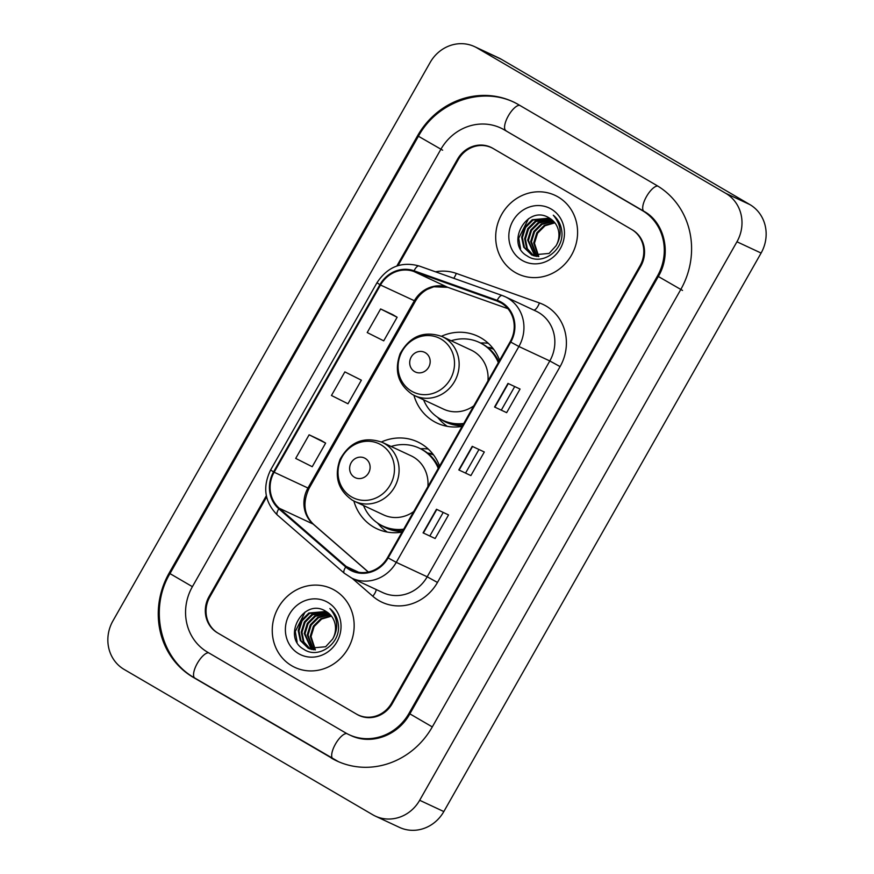 <?xml version="1.0" encoding="UTF-8"?>
<svg xmlns="http://www.w3.org/2000/svg" width="874" height="874" viewBox="0 0 874 874"><rect width="100%" height="100%" fill="white"/><g stroke="black" fill="none" stroke-linecap="round" stroke-linejoin="round"><path stroke-width="1.31" d="M439.578 466.039A47.972 44.607 -65 0 0 420.995 443.653A47.972 44.607 -65 0 0 417.619 441.883A47.972 44.607 -65 0 0 381.435 441.971M353.861 500.999A47.972 44.607 -65 0 0 373.624 527.044A47.972 44.607 -65 0 0 377 528.814A47.972 44.607 -65 0 0 402.029 532.124M428.249 449.028A47.972 44.607 -65 0 0 420.525 448.744M499.633 360.317A47.972 44.607 -65 0 0 481.05 337.932A47.972 44.607 -65 0 0 477.674 336.162A47.972 44.607 -65 0 0 441.49 336.25M413.915 395.277A47.972 44.607 -65 0 0 433.69 421.312A47.972 44.607 -65 0 0 437.066 423.092A47.972 44.607 -65 0 0 462.095 426.403M488.315 343.307A47.972 44.607 -65 0 0 480.58 343.012M487.517 347.295A43.897 40.816 115 0 1 492.991 348.387M427.462 453.016A43.897 40.816 115 0 1 432.925 454.109M266.603 496.978L209.826 596.92A27.149 25.248 -65 0 0 218.227 633.268L356.352 714.014A27.149 25.248 -65 0 0 358.264 715.008A27.149 25.248 -65 0 0 391.563 703.166L640.019 265.794A27.149 25.248 -65 0 0 631.618 229.447L493.504 148.711A27.149 25.248 -65 0 0 491.592 147.706A27.149 25.248 -65 0 0 458.282 159.56L398.031 265.62M207.509 652.146L345.623 732.893A48.878 45.448 -65 0 0 349.065 734.695A48.878 45.448 -65 0 0 409.01 713.359L657.466 275.998A48.878 45.448 -65 0 0 642.346 210.568L504.222 129.822A48.878 45.448 -65 0 0 500.78 128.019A48.878 45.448 -65 0 0 440.835 149.356L192.378 586.716A48.878 45.448 -65 0 0 207.509 652.146M372.717 814.743A36.205 33.66 -65 0 0 375.274 816.087A36.205 33.66 -65 0 0 419.673 800.278L736.946 241.781A36.205 33.66 -65 0 0 725.748 193.318L477.128 47.972A36.205 33.66 -65 0 0 474.582 46.639A36.205 33.66 -65 0 0 430.172 62.436L112.899 620.944A36.205 33.66 -65 0 0 124.108 669.408L372.717 814.743M375.274 816.087L399.418 827.361A36.205 33.66 -65 0 0 443.828 811.564L761.101 253.056A36.205 33.66 -65 0 0 749.892 204.592L501.283 59.257A36.205 33.66 -65 0 0 498.726 57.913L474.582 46.639M331.322 758.064A77.841 72.378 -65 0 0 336.807 760.937A77.841 72.378 -65 0 0 432.269 726.96L680.726 289.6A77.841 72.378 -65 0 0 656.647 185.397L518.522 104.651A77.841 72.378 -65 0 0 513.038 101.777A77.841 72.378 -65 0 0 417.575 135.754L169.119 573.115A77.841 72.378 -65 0 0 193.209 677.317L333.06 758.872M558.093 196.945A43.449 40.401 -65 0 0 555.034 195.339A43.449 40.401 -65 0 0 500.868 215.933A43.449 40.401 -65 0 0 515.19 272.459A43.449 40.401 -65 0 0 518.249 274.065A43.449 40.401 -65 0 0 572.415 253.471A43.449 40.401 -65 0 0 558.093 196.945A43.449 40.401 -65 0 0 555.034 195.339A43.449 40.401 -65 0 0 500.868 215.933A43.449 40.401 -65 0 0 515.19 272.459A43.449 40.401 -65 0 0 518.249 274.065A43.449 40.401 -65 0 0 572.415 253.471A43.449 40.401 -65 0 0 558.093 196.945M334.655 590.256A43.449 40.401 -65 0 0 331.596 588.65A43.449 40.401 -65 0 0 277.429 609.244A43.449 40.401 -65 0 0 291.763 665.769A43.449 40.401 -65 0 0 294.822 667.375A43.449 40.401 -65 0 0 348.988 646.782A43.449 40.401 -65 0 0 334.655 590.256A43.449 40.401 -65 0 0 331.596 588.65A43.449 40.401 -65 0 0 277.429 609.244A43.449 40.401 -65 0 0 291.763 665.769A43.449 40.401 -65 0 0 294.822 667.375A43.449 40.401 -65 0 0 348.988 646.782A43.449 40.401 -65 0 0 334.655 590.256M501.217 302.983A28.962 26.93 115 0 1 510.176 341.756L387.553 557.601A28.962 26.93 115 0 1 352.036 570.241A28.962 26.93 115 0 1 346.17 566.428L279.287 508.264A28.962 26.93 115 0 1 274.141 472.233L380.496 285.011A28.962 26.93 115 0 1 413.806 271.464L496.956 301.006A28.962 26.93 115 0 1 499.174 301.912A28.962 26.93 115 0 1 501.217 302.983M501.578 302.349A29.683 27.607 -65 0 0 497.208 300.328L414.058 270.787A29.683 27.607 -65 0 0 379.917 284.673L273.562 471.894A29.683 27.607 -65 0 0 278.828 508.821L345.722 566.997A29.683 27.607 -65 0 0 388.143 557.94L510.755 342.095A29.683 27.607 -65 0 0 501.578 302.349M435.143 538.515L423.071 532.867L435.143 538.515L448.548 514.917L436.476 509.269L423.071 532.867M506.647 412.659L494.564 407.011L506.647 412.659L520.052 389.05L507.969 383.413L494.564 407.011M470.889 475.587L458.817 469.939L470.889 475.587L484.305 451.989L472.222 446.341L458.817 469.939M266.341 495.733L209.105 596.494A27.149 25.248 -65 0 0 217.506 632.842L357.073 714.44A27.149 25.248 -65 0 0 358.985 715.435A27.149 25.248 -65 0 0 392.295 703.581L640.751 266.22A27.149 25.248 -65 0 0 632.35 229.873L492.772 148.285A27.149 25.248 -65 0 0 490.86 147.28A27.149 25.248 -65 0 0 457.561 159.134L396.84 266.013M392.677 314.607L380.616 308.959L367.211 332.557L383.719 340.849L397.135 317.251L392.568 314.542M321.184 440.474L309.112 434.815L295.707 458.413L312.226 466.716L325.631 443.107L321.064 440.398M344.859 371.887L331.454 395.485L347.972 403.777L361.377 380.179L344.859 371.887L361.377 380.179M465.82 472.626L478.963 449.487M501.567 409.698L514.71 386.559M430.074 535.554L443.216 512.426M380.616 308.959L397.135 317.251M309.112 434.815L325.631 443.107M538.329 256.563L533.708 242.917L536.811 232.855L544.316 225.372L554.608 222.488M538.788 256.563L534.462 243.267L537.565 233.205L545.07 225.721L554.892 222.848M536.56 256.41L530.693 241.508L533.796 231.446L541.301 223.952L553.417 221.166M536.997 256.464L531.447 241.858L534.549 231.796L542.055 224.312L553.723 221.483M534.877 256.093L527.678 240.088L530.769 230.037L538.275 222.542L552.149 220.008M535.292 256.191L528.431 240.448L531.523 230.386L539.029 222.903L552.477 220.281M533.26 255.612L526.694 248.544L524.651 238.678L527.754 228.617L535.259 221.133L550.806 218.992M533.653 255.754L527.35 248.697L525.405 239.039L528.508 228.977L536.013 221.483L551.155 219.232M532.091 255.153L524.455 247.528L522.39 237.63L525.493 227.568L532.998 220.073L549.757 218.325C527.393 203.085 504.593 243.759 527.186 255.94C541.88 266.395 564.386 250.15 561.796 231.239C560.999 224.618 558.169 219.276 553.297 215.212C561.359 224.738 562.288 234.909 556.093 245.725L549.091 253.438L531.72 254.99L523.701 247.178L521.636 237.269L524.739 227.207L532.244 219.724L549.495 218.161M556.093 245.725A20.463 19.02 -65 0 0 549.757 218.336M551.21 209.05A29.508 27.444 -65 0 0 512.94 220.849A29.508 27.444 -65 0 0 522.073 260.354A29.508 27.444 -65 0 0 560.343 248.555A29.508 27.444 -65 0 0 551.21 209.05M520.554 248.828L518.719 238.198L528.541 218.664M414.571 371.581A10.859 10.095 -65 0 0 428.664 367.233A10.859 10.095 -65 0 0 425.299 352.692A10.859 10.095 -65 0 0 411.217 357.04A10.859 10.095 -65 0 0 414.571 371.581M412.342 394.425A32.589 30.295 -65 0 0 414.637 395.627L443.577 409.152A32.589 30.295 -65 0 0 473.774 405.842M487.954 380.878A32.589 30.295 -65 0 0 473.457 351.304A32.589 30.295 -65 0 0 471.162 350.103L442.222 336.588C424.054 330.35 410.026 336.02 400.15 353.588C394.021 370.74 398.052 384.341 412.244 394.371L414.637 395.627A32.589 30.295 -65 0 0 455.267 380.179A32.589 30.295 -65 0 0 444.516 337.79A32.589 30.295 -65 0 0 442.222 336.588M423.573 399.8A42.99 39.975 -65 0 0 439.764 418.679A42.99 39.975 -65 0 0 442.79 420.274A42.99 39.975 -65 0 0 463.766 423.464M498.322 362.623A42.99 39.975 -65 0 0 482.219 343.952A42.99 39.975 -65 0 0 479.192 342.368A42.99 39.975 -65 0 0 451.159 340.762M442.79 420.274L444.003 420.831A42.99 39.975 -65 0 0 463.34 424.196M498.868 361.672A42.99 39.975 -65 0 0 483.42 344.52A42.99 39.975 -65 0 0 480.394 342.925L479.192 342.368M493.613 349.218A42.99 39.975 -65 0 0 487.812 347.524M447.335 426.348A47.065 43.766 115 0 1 439.666 419.673L437.47 417.226M354.516 477.302A10.859 10.095 -65 0 0 368.599 472.954A10.859 10.095 -65 0 0 365.245 458.424A10.859 10.095 -65 0 0 351.151 462.761A10.859 10.095 -65 0 0 354.516 477.302M352.288 500.147A32.589 30.295 -65 0 0 354.582 501.348L383.522 514.873A32.589 30.295 -65 0 0 413.719 511.563M427.889 486.599A32.589 30.295 -65 0 0 413.402 457.026A32.589 30.295 -65 0 0 411.108 455.824L382.167 442.31C363.999 436.082 349.971 441.741 340.084 459.309C333.955 476.461 337.998 490.063 352.189 500.092L354.582 501.348A32.589 30.295 -65 0 0 395.212 485.9A32.589 30.295 -65 0 0 384.462 443.511A32.589 30.295 -65 0 0 382.167 442.31M363.518 505.522A42.99 39.975 -65 0 0 379.709 524.4A42.99 39.975 -65 0 0 382.736 525.995A42.99 39.975 -65 0 0 403.701 529.185M438.267 468.344A42.99 39.975 -65 0 0 422.164 449.673A42.99 39.975 -65 0 0 419.138 448.089A42.99 39.975 -65 0 0 391.104 446.483M382.736 525.995L383.937 526.552A42.99 39.975 -65 0 0 403.285 529.928M438.803 467.393A42.99 39.975 -65 0 0 423.366 450.241A42.99 39.975 -65 0 0 420.339 448.657L419.138 448.089M433.559 454.939A42.99 39.975 -65 0 0 427.757 453.245M387.28 532.069A47.065 43.766 115 0 1 379.611 525.394L377.415 522.947M314.902 649.874L310.281 636.228L313.384 626.166L320.878 618.683L331.18 615.799M315.35 649.874L311.035 636.578L314.137 626.516L321.643 619.032L331.464 616.159M313.132 649.721L307.255 634.819L310.357 624.757L317.863 617.263L329.99 614.477M313.569 649.775L308.019 635.169L311.111 625.107L318.617 617.623L330.296 614.793M311.439 649.404L304.239 633.399L307.342 623.348L314.848 615.853L328.722 613.319M311.854 649.502L304.993 633.759L308.096 623.697L315.601 616.214L329.039 613.592M309.822 648.923L303.267 641.855L301.224 631.989L304.327 621.927L311.821 614.444L327.379 612.303M310.226 649.065L303.923 642.008L301.978 632.35L305.081 622.288L312.586 614.804L327.717 612.543M308.664 648.464L301.027 640.839L298.963 630.941L302.054 620.879L309.56 613.384L326.33 611.636C303.966 596.396 281.155 637.07 303.748 649.251C318.453 659.706 340.958 643.461 338.358 624.549C337.572 617.929 334.742 612.587 329.869 608.523C337.921 618.049 338.861 628.22 332.666 639.036L325.663 646.749L308.282 648.3L300.274 640.489L298.198 630.58L301.301 620.518L308.806 613.035L326.057 611.472M332.666 639.036A20.463 19.02 -65 0 0 326.33 611.647M327.783 602.361A29.508 27.444 -65 0 0 289.502 614.16A29.508 27.444 -65 0 0 298.635 653.665A29.508 27.444 -65 0 0 336.916 641.866A29.508 27.444 -65 0 0 327.783 602.361M297.127 642.139L295.281 631.509L305.113 611.975M432.302 726.917L409.862 713.85C398.402 734.947 372.018 745.555 350.878 735.537M333.136 758.905A14.487 5.31 -59.7 0 1 332.983 758.829A14.487 5.31 -59.7 0 1 335.157 744.604A14.487 5.31 -59.7 0 1 346.814 733.559M195.022 678.158A14.487 5.31 -59.7 0 1 194.858 678.082A14.487 5.31 -59.7 0 1 197 663.923A14.487 5.31 -59.7 0 1 208.635 652.802M338.62 761.778L194.858 678.082C160.292 659.04 148.689 609.003 169.971 573.606L192.4 586.673M169.971 573.606L418.428 136.246L442.648 150.197M519.648 105.317A14.487 5.31 120.3 0 0 508.023 116.428A14.487 5.31 120.3 0 0 505.871 130.587A14.487 5.31 120.3 0 0 506.035 130.674M657.74 186.053A14.487 5.31 120.3 0 0 646.126 197.207A14.487 5.31 120.3 0 0 643.996 211.333A14.487 5.31 120.3 0 0 644.16 211.421M682.539 290.441L658.319 276.49L409.862 713.85M443.828 811.564L419.673 800.278M501.283 59.257L477.128 47.972M749.892 204.592L725.748 193.318M761.101 253.056L736.946 241.781M194.935 678.126L193.209 677.317M170.015 573.541L169.119 573.115M418.471 136.169L417.575 135.754M409.906 713.774L409.01 713.359M505.948 130.63L504.222 129.822M644.072 211.377L642.346 210.568M658.362 276.413L657.466 275.998M435.492 271.803A45.251 42.083 115 0 1 456.283 273.398L539.433 302.939A45.251 42.083 115 0 1 560.092 366.61L437.47 582.455L427.189 576.796L549.801 360.951A36.205 33.66 -65 0 0 538.602 312.488A36.205 33.66 -65 0 0 536.057 311.155L505.139 296.712A36.205 33.66 115 0 1 507.685 298.045A36.205 33.66 115 0 1 518.894 346.508L510.755 342.095M437.47 582.455A45.251 42.083 115 0 1 378.781 600.547A45.251 42.083 115 0 1 372.816 596.254L352.156 578.293M382.779 592.605A36.205 33.66 -65 0 0 427.189 576.796L396.272 562.353A36.205 33.66 115 0 1 351.872 578.162L382.779 592.605M502.146 295.488L419.214 266.024A9.046 3.321 109.6 0 0 419.105 265.98L502.255 295.521A9.046 3.321 109.6 0 1 502.364 295.576A36.205 33.66 115 0 1 505.139 296.712L502.255 295.521A9.046 3.321 109.6 0 0 497.208 300.328M414.058 270.787A9.046 3.321 109.6 0 1 419.105 265.98C401.548 261.217 387.499 266.81 376.978 282.75L379.917 284.673M273.562 471.894L270.623 469.972C262.342 487.091 264.593 502.113 277.375 515.048L344.269 573.213L351.872 578.162M278.828 508.821A9.046 3.223 131 0 0 277.375 515.048M345.722 566.997A9.046 3.223 131 0 0 344.269 573.213M388.143 557.94L396.272 562.353L518.894 346.508L549.801 360.951L560.092 366.61M456.283 273.398A9.046 3.321 -70.4 0 1 453.737 278.282M539.433 302.939A9.046 3.321 -70.4 0 1 533.861 310.128M376.202 589.535A9.046 3.223 -49 0 1 372.816 596.254M274.141 472.233L307.954 488.031A28.962 26.93 -65 0 0 313.1 524.061L368.26 572.033M279.287 508.264L313.1 524.061A16.289 5.801 -49 0 1 313.591 524.378L368.369 572.011M346.17 566.428L358.722 572.295M496.956 301.006L501.294 303.027M413.806 271.464L447.619 287.262A28.962 26.93 -65 0 0 414.309 300.809L307.954 488.031L309.035 488.424C302.393 502.998 303.912 514.983 313.591 524.378M448.012 287.393A16.289 5.976 -70.4 0 1 447.816 287.338L507.947 308.697L447.619 287.262A16.289 5.976 -70.4 0 0 447.816 287.338L433.821 286.77L427.255 289.36C422.361 292.08 418.406 296.024 415.39 301.202L309.035 488.424M380.496 285.011L415.39 301.202M459.145 470.081L472.55 446.494M494.903 407.153L508.297 383.566M423.398 533.02L436.803 509.422M411.523 391.126A29.934 27.837 -65 0 0 450.339 379.163A29.934 27.837 -65 0 0 441.075 339.09A29.934 27.837 -65 0 0 402.258 351.053A29.934 27.837 -65 0 0 411.523 391.126M440.813 419.269A43.394 40.346 -65 0 0 442.845 420.558A43.394 40.346 -65 0 0 462.455 425.758M351.457 496.847A29.934 27.837 -65 0 0 390.285 484.884A29.934 27.837 -65 0 0 381.02 444.811A29.934 27.837 -65 0 0 342.193 456.774A29.934 27.837 -65 0 0 351.457 496.847M380.758 524.99A43.394 40.346 -65 0 0 382.79 526.279A43.394 40.346 -65 0 0 402.401 531.479M502.594 128.871L643.996 211.333C664.284 222.215 672.073 253.46 658.319 276.49M514.852 102.629C481.498 86.1 436.934 101.93 418.428 136.246M376.978 282.75L270.623 469.972"/></g></svg>
